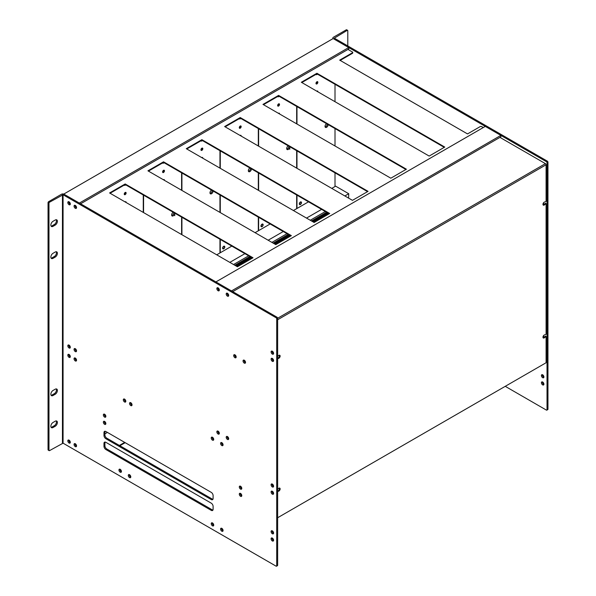 <?xml version="1.0" encoding="UTF-8"?>
<svg xmlns="http://www.w3.org/2000/svg" width="596" height="596" viewBox="0 0 596 596"><rect width="100%" height="100%" fill="white"/><g stroke="black" fill="none" stroke-linecap="round" stroke-linejoin="round"><path stroke-width="0.89" d="M347.61 30.336L346.671 29.8A0.879 0.507 -60 0 0 346.231 29.845L333.387 37.257A1.766 1.021 -0 0 0 332.873 37.98A1.766 1.021 -0 0 0 333.387 38.703L546.398 161.68A0.879 0.507 60 0 1 547.024 162.76L547.955 162.216A0.879 0.507 -120 0 0 547.329 161.144L334.326 38.159L347.17 30.381A0.879 0.507 -60 0 1 347.788 30.746L347.788 45.937M547.024 162.76L547.024 409.728A0.879 0.507 60 0 1 546.398 410.093L505.244 386.327M543.373 335.891A1.766 1.021 60 0 1 543.902 337.306M541.406 375.532A1.766 1.021 60 0 1 541.771 374.72A1.766 1.021 60 0 1 543.135 375.197A1.766 1.021 60 0 1 543.902 376.97A1.766 1.021 60 0 1 543.537 377.775A1.766 1.021 60 0 1 542.181 377.305A1.766 1.021 60 0 1 541.406 375.532M543.373 203.042A1.766 1.021 60 0 1 543.902 204.465M541.406 382.729A1.766 1.021 60 0 1 541.771 381.924A1.766 1.021 60 0 1 543.135 382.394A1.766 1.021 60 0 1 543.902 384.167A1.766 1.021 60 0 1 543.537 384.979A1.766 1.021 60 0 1 542.181 384.502A1.766 1.021 60 0 1 541.406 382.729M546.837 410.137L547.776 409.594A0.879 0.507 -120 0 0 547.955 409.191L547.955 162.216M542.978 337.008A1.766 1.021 -120 0 0 543.589 337.545L545.459 336.107L546.085 336.464L546.085 362.748L277.639 517.738M542.375 374.683A1.766 1.021 -120 0 0 542.345 374.988A1.766 1.021 -120 0 0 543.872 377.275M542.978 204.16A1.766 1.021 -120 0 0 543.589 204.704L545.459 203.258L546.085 203.623L546.085 334.311L544.215 335.026A1.766 1.021 120 0 0 543.06 336.584A1.766 1.021 120 0 0 543.336 337.999A1.766 1.021 120 0 0 544.215 337.91L546.085 336.464M542.375 381.887A1.766 1.021 -120 0 0 542.345 382.192A1.766 1.021 -120 0 0 543.872 384.472M48.976 450.233L48.976 203.258A0.879 0.507 -60 0 1 49.602 202.178L63.072 194.765L276.082 317.743A0.879 0.507 60 0 1 276.708 318.823L276.708 565.798A0.879 0.507 60 0 1 276.522 566.2L277.46 565.664A0.879 0.507 -120 0 0 277.639 565.254L277.639 318.286A0.879 0.507 -120 0 0 277.013 317.206L64.01 194.221A1.766 1.021 0 0 0 61.515 194.221L48.671 201.642A0.879 0.507 -60 0 0 48.045 202.722L48.045 449.689A0.879 0.507 -60 0 0 48.224 450.099L49.163 450.636A0.879 0.507 -60 0 1 48.976 450.233L48.045 449.689M121.405 471.779A1.766 1.021 60 0 1 119.878 469.492A1.766 1.021 60 0 1 119.908 469.186M76.511 446.218A1.766 1.021 60 0 1 74.984 443.931A1.766 1.021 60 0 1 75.014 443.625M105.82 423.898A1.766 1.021 60 0 1 104.293 421.61A1.766 1.021 60 0 1 104.322 421.305M223.046 530.82A1.766 1.021 60 0 1 221.518 528.533A1.766 1.021 60 0 1 221.548 528.227M212.936 510.064A2.645 1.527 60 0 1 212.169 509.811L106.781 448.974A2.645 1.527 60 0 1 104.911 445.733L104.911 442.85A2.645 1.527 60 0 1 105.082 442.061M236.143 357.295A1.766 1.021 60 0 1 234.615 355.007A1.766 1.021 60 0 1 234.645 354.702M241.752 488.698A1.766 1.021 60 0 1 240.225 486.41A1.766 1.021 60 0 1 240.255 486.105M70.276 356.937A1.766 1.021 60 0 1 68.749 354.65A1.766 1.021 60 0 1 68.778 354.344M273.557 493.741A1.766 1.021 60 0 1 272.029 491.454A1.766 1.021 60 0 1 272.059 491.149M273.557 353.689A1.766 1.021 60 0 1 272.029 351.409A1.766 1.021 60 0 1 272.059 351.104M125.771 401.577A1.766 1.021 60 0 1 124.244 399.29A1.766 1.021 60 0 1 124.273 398.985M273.557 533.338A1.766 1.021 60 0 1 272.029 531.058A1.766 1.021 60 0 1 272.059 530.753M213.696 439.736A1.766 1.021 60 0 1 212.169 437.449A1.766 1.021 60 0 1 212.198 437.144M228.655 295.728A1.766 1.021 60 0 1 227.136 293.441A1.766 1.021 60 0 1 227.165 293.143M228.655 439.014A1.766 1.021 60 0 1 227.136 436.734A1.766 1.021 60 0 1 227.165 436.428M76.511 351.171A1.766 1.021 60 0 1 74.984 348.891A1.766 1.021 60 0 1 75.014 348.585M70.276 347.572A1.766 1.021 60 0 1 68.749 345.285A1.766 1.021 60 0 1 68.778 344.98M70.276 204.286A1.766 1.021 60 0 1 68.749 201.999A1.766 1.021 60 0 1 68.778 201.694M76.511 207.885A1.766 1.021 60 0 1 74.984 205.598A1.766 1.021 60 0 1 75.014 205.3M219.306 433.612A1.766 1.021 60 0 1 217.778 431.333A1.766 1.021 60 0 1 217.808 431.027M219.306 290.327A1.766 1.021 60 0 1 217.778 288.047A1.766 1.021 60 0 1 217.808 287.741M223.046 445.137A1.766 1.021 60 0 1 221.518 442.85A1.766 1.021 60 0 1 221.548 442.545M132.007 405.176A1.766 1.021 60 0 1 130.479 402.889A1.766 1.021 60 0 1 130.509 402.583M273.557 360.893A1.766 1.021 60 0 1 272.029 358.606A1.766 1.021 60 0 1 272.059 358.3M273.557 486.537A1.766 1.021 60 0 1 272.029 484.25A1.766 1.021 60 0 1 272.059 483.945M76.511 360.535A1.766 1.021 60 0 1 74.984 358.248A1.766 1.021 60 0 1 75.014 357.943M241.752 495.902A1.766 1.021 60 0 1 240.225 493.615A1.766 1.021 60 0 1 240.255 493.309M245.492 362.688A1.766 1.021 60 0 1 243.965 360.409A1.766 1.021 60 0 1 244.002 360.103M212.936 499.269A2.645 1.527 60 0 1 212.169 499.016L106.781 438.172A2.645 1.527 60 0 1 104.911 434.931L104.911 432.048A2.645 1.527 60 0 1 105.082 431.258M213.696 525.419A1.766 1.021 60 0 1 212.169 523.132A1.766 1.021 60 0 1 212.198 522.834M105.82 416.693A1.766 1.021 60 0 1 104.293 414.414A1.766 1.021 60 0 1 104.322 414.108M273.557 540.542A1.766 1.021 60 0 1 272.029 538.255A1.766 1.021 60 0 1 272.059 537.95M70.276 442.619A1.766 1.021 60 0 1 68.749 440.332A1.766 1.021 60 0 1 68.778 440.027M130.762 477.18A1.766 1.021 60 0 1 129.235 474.893A1.766 1.021 60 0 1 129.265 474.587M276.522 566.2A0.879 0.507 60 0 1 276.082 566.155L63.072 443.178L49.602 450.591A0.879 0.507 -60 0 1 49.163 450.636M118.947 470.035A1.766 1.021 -120 0 0 119.714 471.808A1.766 1.021 -120 0 0 121.07 472.278A1.766 1.021 -120 0 0 121.435 471.473A1.766 1.021 -120 0 0 120.668 469.7A1.766 1.021 -120 0 0 119.312 469.223A1.766 1.021 -120 0 0 118.947 470.035M74.046 444.474A1.766 1.021 -120 0 0 74.82 446.248A1.766 1.021 -120 0 0 76.176 446.717A1.766 1.021 -120 0 0 76.541 445.912A1.766 1.021 -120 0 0 75.774 444.139A1.766 1.021 -120 0 0 74.411 443.662A1.766 1.021 -120 0 0 74.046 444.474M103.354 422.154A1.766 1.021 -120 0 0 104.121 423.927A1.766 1.021 -120 0 0 105.485 424.397A1.766 1.021 -120 0 0 105.85 423.592A1.766 1.021 -120 0 0 105.082 421.819A1.766 1.021 -120 0 0 103.719 421.342A1.766 1.021 -120 0 0 103.354 422.154M220.587 529.077A1.766 1.021 -120 0 0 221.354 530.85A1.766 1.021 -120 0 0 222.71 531.319A1.766 1.021 -120 0 0 223.075 530.514A1.766 1.021 -120 0 0 222.308 528.741A1.766 1.021 -120 0 0 220.952 528.265A1.766 1.021 -120 0 0 220.587 529.077M213.1 509.275L213.1 506.391A2.645 1.527 -120 0 0 211.23 503.151L105.85 442.314A2.645 1.527 -120 0 0 104.524 442.18A2.645 1.527 -120 0 0 103.98 443.394L103.98 446.27A2.645 1.527 -120 0 0 105.85 449.511L211.23 510.355A2.645 1.527 -120 0 0 212.556 510.489A2.645 1.527 -120 0 0 213.1 509.275M233.677 355.544A1.766 1.021 -120 0 0 234.451 357.324A1.766 1.021 -120 0 0 235.807 357.794A1.766 1.021 -120 0 0 236.172 356.989A1.766 1.021 -120 0 0 235.405 355.209A1.766 1.021 -120 0 0 234.042 354.739A1.766 1.021 -120 0 0 233.677 355.544M239.294 486.954A1.766 1.021 -120 0 0 240.061 488.727A1.766 1.021 -120 0 0 241.417 489.197A1.766 1.021 -120 0 0 241.782 488.392A1.766 1.021 -120 0 0 241.015 486.619A1.766 1.021 -120 0 0 239.659 486.142A1.766 1.021 -120 0 0 239.294 486.954M67.81 355.186A1.766 1.021 -120 0 0 68.585 356.967A1.766 1.021 -120 0 0 69.941 357.436A1.766 1.021 -120 0 0 70.306 356.632A1.766 1.021 -120 0 0 69.538 354.851A1.766 1.021 -120 0 0 68.175 354.382A1.766 1.021 -120 0 0 67.81 355.186M271.091 491.991A1.766 1.021 -120 0 0 271.865 493.771A1.766 1.021 -120 0 0 273.221 494.24A1.766 1.021 -120 0 0 273.586 493.436A1.766 1.021 -120 0 0 272.819 491.655A1.766 1.021 -120 0 0 271.456 491.186A1.766 1.021 -120 0 0 271.091 491.991M271.091 351.945A1.766 1.021 -120 0 0 271.865 353.719A1.766 1.021 -120 0 0 273.221 354.195A1.766 1.021 -120 0 0 273.586 353.383A1.766 1.021 -120 0 0 272.819 351.61A1.766 1.021 -120 0 0 271.456 351.141A1.766 1.021 -120 0 0 271.091 351.945M123.305 399.827A1.766 1.021 -120 0 0 124.08 401.607A1.766 1.021 -120 0 0 125.436 402.077A1.766 1.021 -120 0 0 125.801 401.272A1.766 1.021 -120 0 0 125.033 399.491A1.766 1.021 -120 0 0 123.677 399.022A1.766 1.021 -120 0 0 123.305 399.827M271.091 531.595A1.766 1.021 -120 0 0 271.865 533.368A1.766 1.021 -120 0 0 273.221 533.845A1.766 1.021 -120 0 0 273.586 533.033A1.766 1.021 -120 0 0 272.819 531.26A1.766 1.021 -120 0 0 271.456 530.79A1.766 1.021 -120 0 0 271.091 531.595M211.23 437.993A1.766 1.021 -120 0 0 211.997 439.766A1.766 1.021 -120 0 0 213.361 440.235A1.766 1.021 -120 0 0 213.726 439.431A1.766 1.021 -120 0 0 212.958 437.658A1.766 1.021 -120 0 0 211.595 437.181A1.766 1.021 -120 0 0 211.23 437.993M226.197 293.984A1.766 1.021 -120 0 0 226.964 295.758A1.766 1.021 -120 0 0 228.328 296.234A1.766 1.021 -120 0 0 228.693 295.422A1.766 1.021 -120 0 0 227.918 293.649A1.766 1.021 -120 0 0 226.562 293.18A1.766 1.021 -120 0 0 226.197 293.984M226.197 437.27A1.766 1.021 -120 0 0 226.964 439.043A1.766 1.021 -120 0 0 228.328 439.52A1.766 1.021 -120 0 0 228.693 438.708A1.766 1.021 -120 0 0 227.918 436.935A1.766 1.021 -120 0 0 226.562 436.466A1.766 1.021 -120 0 0 226.197 437.27M74.046 349.427A1.766 1.021 -120 0 0 74.82 351.2A1.766 1.021 -120 0 0 76.176 351.677A1.766 1.021 -120 0 0 76.541 350.865A1.766 1.021 -120 0 0 75.774 349.092A1.766 1.021 -120 0 0 74.411 348.623A1.766 1.021 -120 0 0 74.046 349.427M67.81 345.829A1.766 1.021 -120 0 0 68.585 347.602A1.766 1.021 -120 0 0 69.941 348.079A1.766 1.021 -120 0 0 70.306 347.267A1.766 1.021 -120 0 0 69.538 345.494A1.766 1.021 -120 0 0 68.175 345.017A1.766 1.021 -120 0 0 67.81 345.829M67.81 202.543A1.766 1.021 -120 0 0 68.585 204.316A1.766 1.021 -120 0 0 69.941 204.786A1.766 1.021 -120 0 0 70.306 203.981A1.766 1.021 -120 0 0 69.538 202.208A1.766 1.021 -120 0 0 68.175 201.731A1.766 1.021 -120 0 0 67.81 202.543M74.046 206.141A1.766 1.021 -120 0 0 74.82 207.915A1.766 1.021 -120 0 0 76.176 208.391A1.766 1.021 -120 0 0 76.541 207.579A1.766 1.021 -120 0 0 75.774 205.806A1.766 1.021 -120 0 0 74.411 205.337A1.766 1.021 -120 0 0 74.046 206.141M216.84 431.869A1.766 1.021 -120 0 0 217.615 433.642A1.766 1.021 -120 0 0 218.97 434.119A1.766 1.021 -120 0 0 219.335 433.314A1.766 1.021 -120 0 0 218.568 431.534A1.766 1.021 -120 0 0 217.205 431.064A1.766 1.021 -120 0 0 216.84 431.869M216.84 288.583A1.766 1.021 -120 0 0 217.615 290.356A1.766 1.021 -120 0 0 218.97 290.833A1.766 1.021 -120 0 0 219.335 290.021A1.766 1.021 -120 0 0 218.568 288.248A1.766 1.021 -120 0 0 217.205 287.779A1.766 1.021 -120 0 0 216.84 288.583M220.587 443.394A1.766 1.021 -120 0 0 221.354 445.167A1.766 1.021 -120 0 0 222.71 445.637A1.766 1.021 -120 0 0 223.075 444.832A1.766 1.021 -120 0 0 222.308 443.059A1.766 1.021 -120 0 0 220.952 442.582A1.766 1.021 -120 0 0 220.587 443.394M129.541 403.432A1.766 1.021 -120 0 0 130.315 405.205A1.766 1.021 -120 0 0 131.671 405.675A1.766 1.021 -120 0 0 132.036 404.87A1.766 1.021 -120 0 0 131.269 403.097A1.766 1.021 -120 0 0 129.913 402.62A1.766 1.021 -120 0 0 129.541 403.432M271.091 359.15A1.766 1.021 -120 0 0 271.865 360.923A1.766 1.021 -120 0 0 273.221 361.392A1.766 1.021 -120 0 0 273.586 360.587A1.766 1.021 -120 0 0 272.819 358.814A1.766 1.021 -120 0 0 271.456 358.338A1.766 1.021 -120 0 0 271.091 359.15M271.091 484.794A1.766 1.021 -120 0 0 271.865 486.567A1.766 1.021 -120 0 0 273.221 487.044A1.766 1.021 -120 0 0 273.586 486.232A1.766 1.021 -120 0 0 272.819 484.459A1.766 1.021 -120 0 0 271.456 483.982A1.766 1.021 -120 0 0 271.091 484.794M74.046 358.792A1.766 1.021 -120 0 0 74.82 360.565A1.766 1.021 -120 0 0 76.176 361.034A1.766 1.021 -120 0 0 76.541 360.23A1.766 1.021 -120 0 0 75.774 358.457A1.766 1.021 -120 0 0 74.411 357.98A1.766 1.021 -120 0 0 74.046 358.792M239.294 494.151A1.766 1.021 -120 0 0 240.061 495.932A1.766 1.021 -120 0 0 241.417 496.401A1.766 1.021 -120 0 0 241.782 495.596A1.766 1.021 -120 0 0 241.015 493.816A1.766 1.021 -120 0 0 239.659 493.346A1.766 1.021 -120 0 0 239.294 494.151M243.034 360.945A1.766 1.021 -120 0 0 243.801 362.726A1.766 1.021 -120 0 0 245.165 363.195A1.766 1.021 -120 0 0 245.53 362.39A1.766 1.021 -120 0 0 244.755 360.61A1.766 1.021 -120 0 0 243.399 360.14A1.766 1.021 -120 0 0 243.034 360.945M213.1 495.596A2.645 1.527 -120 0 0 211.23 492.356L105.85 431.511A2.645 1.527 -120 0 0 104.524 431.377A2.645 1.527 -120 0 0 103.98 432.592L103.98 435.475A2.645 1.527 -120 0 0 105.85 438.708L211.23 499.552A2.645 1.527 -120 0 0 212.556 499.686A2.645 1.527 -120 0 0 213.1 498.472L213.1 495.596M211.23 523.675A1.766 1.021 -120 0 0 211.997 525.448A1.766 1.021 -120 0 0 213.361 525.925A1.766 1.021 -120 0 0 213.726 525.113A1.766 1.021 -120 0 0 212.958 523.34A1.766 1.021 -120 0 0 211.595 522.871A1.766 1.021 -120 0 0 211.23 523.675M103.354 414.95A1.766 1.021 -120 0 0 104.121 416.723A1.766 1.021 -120 0 0 105.485 417.2A1.766 1.021 -120 0 0 105.85 416.388A1.766 1.021 -120 0 0 105.082 414.615A1.766 1.021 -120 0 0 103.719 414.145A1.766 1.021 -120 0 0 103.354 414.95M271.091 538.791A1.766 1.021 -120 0 0 271.865 540.572A1.766 1.021 -120 0 0 273.221 541.041A1.766 1.021 -120 0 0 273.586 540.237A1.766 1.021 -120 0 0 272.819 538.464A1.766 1.021 -120 0 0 271.456 537.987A1.766 1.021 -120 0 0 271.091 538.791M67.81 440.869A1.766 1.021 -120 0 0 68.585 442.649A1.766 1.021 -120 0 0 69.941 443.119A1.766 1.021 -120 0 0 70.306 442.314A1.766 1.021 -120 0 0 69.538 440.541A1.766 1.021 -120 0 0 68.175 440.064A1.766 1.021 -120 0 0 67.81 440.869M128.296 475.437A1.766 1.021 -120 0 0 129.064 477.21A1.766 1.021 -120 0 0 130.427 477.679A1.766 1.021 -120 0 0 130.792 476.875A1.766 1.021 -120 0 0 130.025 475.101A1.766 1.021 -120 0 0 128.661 474.625A1.766 1.021 -120 0 0 128.296 475.437M56.218 388.912A3.084 1.781 -60 0 1 54.221 393.747L52.157 394.932A3.084 1.781 -60 0 1 51.092 395.267M56.218 251.743A3.084 1.781 -60 0 1 54.221 256.578L52.157 257.77A3.084 1.781 -60 0 1 51.092 258.105M56.218 219.738A3.084 1.781 -60 0 1 54.221 224.573L52.157 225.765A3.084 1.781 -60 0 1 51.092 226.093M56.218 420.918A3.084 1.781 -60 0 1 54.221 425.753L52.157 426.937A3.084 1.781 -60 0 1 51.092 427.272M52.157 426.937L53.096 427.481L55.152 426.289A3.084 1.781 120 0 0 57.216 423.577A3.084 1.781 120 0 0 56.762 421.059A3.084 1.781 120 0 0 55.152 421.253L53.096 422.437A3.084 1.781 120 0 0 51.025 425.157A3.084 1.781 120 0 0 51.487 427.667A3.084 1.781 120 0 0 53.096 427.481M54.221 425.753L55.152 426.289M52.157 225.765L53.096 226.301L55.152 225.117A3.084 1.781 120 0 0 57.216 222.397A3.084 1.781 120 0 0 56.762 219.887A3.084 1.781 120 0 0 55.152 220.073L53.096 221.265A3.084 1.781 120 0 0 51.025 223.977A3.084 1.781 120 0 0 51.487 226.495A3.084 1.781 120 0 0 53.096 226.301M54.221 224.573L55.152 225.117M52.157 257.77L53.096 258.306L55.152 257.122A3.084 1.781 120 0 0 57.216 254.403A3.084 1.781 120 0 0 56.762 251.892A3.084 1.781 120 0 0 55.152 252.078L53.096 253.27A3.084 1.781 120 0 0 51.025 255.982A3.084 1.781 120 0 0 51.487 258.5A3.084 1.781 120 0 0 53.096 258.306M54.221 256.578L55.152 257.122M52.157 394.932L53.096 395.476L55.152 394.284A3.084 1.781 120 0 0 57.216 391.572A3.084 1.781 120 0 0 56.762 389.054A3.084 1.781 120 0 0 55.152 389.248L53.096 390.432A3.084 1.781 120 0 0 51.025 393.151A3.084 1.781 120 0 0 51.487 395.662A3.084 1.781 120 0 0 53.096 395.476M54.221 393.747L55.152 394.284M70.306 203.921A1.326 0.767 60 0 1 69.061 202.178A1.326 0.767 60 0 1 69.114 201.85M76.541 207.52A1.326 0.767 60 0 1 75.297 205.784A1.326 0.767 60 0 1 75.349 205.456M80.594 203.802L348.727 48.999L348.727 47.553L333.134 38.554L63.757 194.08L79.35 203.08L348.727 47.553M69.114 440.183A1.326 0.767 -120 0 0 69.061 440.511A1.326 0.767 -120 0 0 70.306 442.247M75.349 443.782A1.326 0.767 -120 0 0 75.297 444.109A1.326 0.767 -120 0 0 76.541 445.853M104.322 414.756L104.881 414.429M104.911 433.851L107.407 432.413M69.114 345.136A1.326 0.767 -120 0 0 69.061 345.471A1.326 0.767 -120 0 0 70.306 347.207M75.349 348.742A1.326 0.767 -120 0 0 75.297 349.07A1.326 0.767 -120 0 0 76.541 350.806M216.72 254.812L231.807 246.103M255.073 232.678L270.159 223.962M293.418 210.537L308.512 201.82M331.771 188.396L335.63 186.161L348.727 193.722L348.6 198.118M229.818 262.374L244.904 253.665M268.163 240.233L283.256 231.524M306.515 218.091L321.602 209.382M344.861 195.957L348.727 193.722M233.558 264.535L248.644 255.826M271.903 242.393L286.996 233.684M310.255 220.252L325.341 211.543M234.802 265.257L249.895 256.541M273.154 243.116L288.24 234.407M311.499 220.974L326.593 212.265M236.053 265.98L251.14 257.263M274.398 243.839L289.492 235.122M312.751 221.697L327.837 212.981M70.306 356.564A1.326 0.767 60 0 1 69.061 354.829A1.326 0.767 60 0 1 69.114 354.501M76.541 360.163A1.326 0.767 60 0 1 75.297 358.427A1.326 0.767 60 0 1 75.349 358.099M236.672 266.337L251.765 257.621M275.024 244.196L290.11 235.487M313.369 222.055L328.463 213.346M235.427 265.615L250.521 256.906M273.78 243.473L288.866 234.764M312.125 221.332L327.219 212.623M219.335 289.961A1.326 0.767 60 0 1 218.091 288.226A1.326 0.767 60 0 1 218.143 287.898M228.693 295.363A1.326 0.767 60 0 1 227.441 293.627A1.326 0.767 60 0 1 227.493 293.299M232.745 291.645L500.878 136.842L500.878 135.396L485.286 126.397L215.908 281.923L231.494 290.923L500.878 135.396M234.98 354.858A1.326 0.767 -120 0 0 234.928 355.186A1.326 0.767 -120 0 0 236.172 356.922M244.33 360.26A1.326 0.767 -120 0 0 244.278 360.587A1.326 0.767 -120 0 0 245.53 362.323M272.394 352.638L273.221 352.154M219.335 433.247A1.326 0.767 60 0 1 218.091 431.511A1.326 0.767 60 0 1 218.143 431.184M228.693 438.649A1.326 0.767 60 0 1 227.441 436.913A1.326 0.767 60 0 1 227.493 436.585M212.534 437.3A1.326 0.767 -120 0 0 212.481 437.628A1.326 0.767 -120 0 0 213.726 439.371M221.883 442.701A1.326 0.767 -120 0 0 221.831 443.029A1.326 0.767 -120 0 0 223.075 444.772M212.534 522.99A1.326 0.767 -120 0 0 212.481 523.318A1.326 0.767 -120 0 0 213.726 525.054M221.883 528.384A1.326 0.767 -120 0 0 221.831 528.712A1.326 0.767 -120 0 0 223.075 530.455M316.923 83.917A1.326 0.767 -60 0 1 316.267 83.984A1.326 0.767 -60 0 1 316.059 82.926A1.326 0.767 -60 0 1 316.923 81.756A1.326 0.767 -60 0 1 317.586 81.689A1.326 0.767 -60 0 1 317.787 82.755A1.326 0.767 -60 0 1 316.923 83.917M325.125 126.955A2.205 1.274 120 0 0 325.654 126.762A2.205 1.274 120 0 0 327.211 124.057M328.15 124.601A2.205 1.274 -60 0 1 326.593 127.298A2.205 1.274 -60 0 1 325.49 127.41A2.205 1.274 -60 0 1 325.148 125.644A2.205 1.274 -60 0 1 326.593 123.7L326.593 123.7M301.42 202.223A2.868 1.654 -60 0 1 301.204 202.923M300.503 204.13A2.868 1.654 -60 0 1 300.004 204.666M300.399 204.525A1.542 0.894 -60 0 1 299.311 203.892A1.542 0.894 -60 0 1 300.399 202.007A1.542 0.894 -60 0 1 301.494 202.633A1.542 0.894 -60 0 1 300.399 204.525L300.399 204.525M316.811 91.195A1.326 0.767 -60 0 1 316.923 91.121A1.326 0.767 -60 0 1 317.586 91.054A1.326 0.767 -60 0 1 317.854 91.799M317.415 74.12A1.326 0.767 -60 0 1 316.923 74.56A1.326 0.767 -60 0 1 316.267 74.627A1.326 0.767 -60 0 1 316.044 74.344M296.972 208.481L296.972 195.16M296.972 168.303L296.972 150.877M296.972 124.02L296.972 106.595M335.012 186.526L335.012 172.84M335.012 145.983L335.012 128.557M335.012 101.7L335.012 84.274M291.362 235.629L275.769 244.628L147.942 170.821L163.528 161.821L291.362 235.629M290.863 235.912L163.528 162.403L148.441 171.112M163.528 162.403L163.528 161.821M368.06 191.346L352.467 200.345L224.64 126.546L240.225 117.546L368.06 191.346M367.561 191.636L240.225 118.12L225.139 126.829M240.225 118.12L240.225 117.546M444.758 147.063L429.165 156.063L301.338 82.263L316.923 73.263L444.758 147.063M444.258 147.354L316.923 73.837L301.837 82.546M316.923 73.837L316.923 73.263M406.405 169.204L390.82 178.204L262.985 104.404L278.578 95.405L406.405 169.204M405.906 169.495L278.578 95.978L263.484 104.687M278.578 95.978L278.578 95.405M329.707 213.487L314.122 222.487L186.287 148.687L201.88 139.68L329.707 213.487M329.208 213.77L201.88 140.261L186.786 148.97M201.88 140.261L201.88 139.68M253.009 257.77L237.424 266.77L109.59 192.962L125.182 183.963L253.009 257.77M252.51 258.053L125.182 184.544L110.089 193.253M125.182 184.544L125.182 183.963M347.982 49.431L352.467 52.023A0.879 0.507 180 0 1 352.467 52.739L339.683 60.122L467.517 133.921L480.302 126.546A0.879 0.507 180 0 1 481.546 126.546L483.289 127.551M340.182 60.412L352.467 53.32A0.879 0.507 0 0 0 352.728 52.955L352.728 52.381M241.708 487.863L240.374 487.185M119.379 445.443L124.683 442.381M125.182 442.672L119.878 445.733M277.639 319.761L546.085 164.779A0.924 0.536 -120 0 0 546.085 164.742A0.924 0.536 -120 0 0 545.429 163.639L499.94 137.378M543.075 204.868A1.766 1.021 120 0 0 543.589 204.704L544.215 205.061L546.085 203.623M543.075 337.716A1.766 1.021 120 0 0 543.589 337.545L544.215 337.91M277.639 490.97L278.265 490.732A1.766 1.021 120 0 0 279.397 488.042M277.639 358.129L278.265 357.883A1.766 1.021 120 0 0 279.397 355.201M546.085 164.779L546.085 201.463L544.215 202.178A1.766 1.021 120 0 0 543.06 203.735A1.766 1.021 120 0 0 543.336 205.151A1.766 1.021 120 0 0 544.215 205.061M277.639 491.573L278.891 491.097A1.766 1.021 120 0 0 280.038 489.54A1.766 1.021 120 0 0 279.77 488.124A1.766 1.021 120 0 0 278.891 488.213L277.639 489.174M278.265 490.732L278.891 491.097M277.639 358.725L278.891 358.248A1.766 1.021 120 0 0 280.038 356.691A1.766 1.021 120 0 0 279.77 355.276A1.766 1.021 120 0 0 278.891 355.365L277.639 356.326M278.265 357.883L278.891 358.248M317.042 81.697A1.326 0.767 -60 0 1 315.999 83.507M300.973 203.594A1.147 0.663 120 0 0 301.211 202.796A1.147 0.663 120 0 0 300.399 202.327A1.147 0.663 120 0 0 299.587 203.728A1.147 0.663 120 0 0 300.399 204.197A1.147 0.663 120 0 0 300.973 203.594M278.578 106.058A1.326 0.767 -60 0 1 277.915 106.125A1.326 0.767 -60 0 1 277.714 105.067A1.326 0.767 -60 0 1 278.578 103.898A1.326 0.767 -60 0 1 279.241 103.831A1.326 0.767 -60 0 1 279.442 104.896A1.326 0.767 -60 0 1 278.578 106.058M286.773 149.097A2.205 1.274 120 0 0 287.309 148.903A2.205 1.274 120 0 0 288.866 146.199M289.798 149.261L289.798 146.743A2.205 1.274 -60 0 1 288.24 149.44A2.205 1.274 -60 0 1 287.138 149.551A2.205 1.274 -60 0 1 286.803 147.786A2.205 1.274 -60 0 1 288.24 145.841L288.24 145.841M263.067 224.364A2.868 1.654 -60 0 1 262.858 225.065M262.158 226.271A2.868 1.654 -60 0 1 261.659 226.808M262.054 226.666A1.542 0.894 -60 0 1 260.959 226.033A1.542 0.894 -60 0 1 262.054 224.141A1.542 0.894 -60 0 1 263.141 224.774A1.542 0.894 -60 0 1 262.054 226.666L262.054 226.666M278.459 113.337A1.326 0.767 -60 0 1 278.578 113.262A1.326 0.767 -60 0 1 279.241 113.195A1.326 0.767 -60 0 1 279.502 113.94M279.062 96.261A1.326 0.767 -60 0 1 278.578 96.701A1.326 0.767 -60 0 1 277.915 96.761A1.326 0.767 -60 0 1 277.691 96.485M258.619 230.622L258.619 217.302M258.619 190.444L258.619 173.019M258.619 146.162L258.619 128.736M296.659 208.667L296.659 194.981M296.659 168.124L296.659 150.699M296.659 123.841L296.659 106.416M278.69 103.838A1.326 0.767 -60 0 1 277.647 105.648M262.627 225.735A1.147 0.663 120 0 0 262.866 224.938A1.147 0.663 120 0 0 262.054 224.469A1.147 0.663 120 0 0 261.242 225.869A1.147 0.663 120 0 0 262.054 226.338A1.147 0.663 120 0 0 262.627 225.735M240.225 128.2A1.326 0.767 -60 0 1 239.562 128.267A1.326 0.767 -60 0 1 239.361 127.201A1.326 0.767 -60 0 1 240.225 126.039A1.326 0.767 -60 0 1 240.888 125.972A1.326 0.767 -60 0 1 241.089 127.03A1.326 0.767 -60 0 1 240.225 128.2M248.428 171.238A2.205 1.274 120 0 0 248.957 171.045A2.205 1.274 120 0 0 250.514 168.34M251.452 168.877A2.205 1.274 -60 0 1 249.895 171.581A2.205 1.274 -60 0 1 248.793 171.693A2.205 1.274 -60 0 1 248.45 169.927A2.205 1.274 -60 0 1 249.895 167.983L249.895 167.983M224.722 246.506A2.868 1.654 -60 0 1 224.506 247.198M223.805 248.413A2.868 1.654 -60 0 1 223.306 248.949M223.701 248.808A1.542 0.894 -60 0 1 222.613 248.174A1.542 0.894 -60 0 1 223.701 246.282A1.542 0.894 -60 0 1 224.796 246.915A1.542 0.894 -60 0 1 223.701 248.808L223.701 248.808M240.114 135.478A1.326 0.767 -60 0 1 240.225 135.396A1.326 0.767 -60 0 1 240.888 135.337A1.326 0.767 -60 0 1 241.156 136.082M240.717 118.403A1.326 0.767 -60 0 1 240.225 118.842A1.326 0.767 -60 0 1 239.562 118.902A1.326 0.767 -60 0 1 239.346 118.626M220.274 252.764L220.274 239.443M220.274 212.586L220.274 195.16M220.274 168.303L220.274 150.877M258.314 230.801L258.314 217.123M258.314 190.266L258.314 172.84M258.314 145.983L258.314 128.557M240.344 125.98A1.326 0.767 -60 0 1 239.301 127.79M224.275 247.876A1.147 0.663 120 0 0 224.513 247.079A1.147 0.663 120 0 0 223.701 246.61A1.147 0.663 120 0 0 222.889 248.01A1.147 0.663 120 0 0 223.701 248.48A1.147 0.663 120 0 0 224.275 247.876M201.88 150.341A1.326 0.767 -60 0 1 201.217 150.408A1.326 0.767 -60 0 1 201.016 149.343A1.326 0.767 -60 0 1 201.88 148.18A1.326 0.767 -60 0 1 202.536 148.113A1.326 0.767 -60 0 1 202.744 149.171A1.326 0.767 -60 0 1 201.88 150.341M210.075 193.38A2.205 1.274 120 0 0 210.604 193.179A2.205 1.274 120 0 0 212.169 190.482M213.1 191.018A2.205 1.274 -60 0 1 211.543 193.722A2.205 1.274 -60 0 1 210.44 193.834A2.205 1.274 -60 0 1 210.105 192.061A2.205 1.274 -60 0 1 211.543 190.124L211.543 190.124M201.761 157.62A1.326 0.767 -60 0 1 201.88 157.538A1.326 0.767 -60 0 1 202.536 157.478A1.326 0.767 -60 0 1 202.804 158.223M202.364 140.537A1.326 0.767 -60 0 1 201.88 140.976A1.326 0.767 -60 0 1 201.217 141.043A1.326 0.767 -60 0 1 200.994 140.768M181.922 234.727L181.922 217.302M181.922 190.444L181.922 173.019M219.961 252.942L219.961 239.264M219.961 212.407L219.961 194.981M219.961 168.124L219.961 150.699M201.992 148.121A1.326 0.767 -60 0 1 200.949 149.931M163.528 172.482A1.326 0.767 -60 0 1 162.864 172.549A1.326 0.767 -60 0 1 162.663 171.484A1.326 0.767 -60 0 1 163.528 170.322A1.326 0.767 -60 0 1 164.191 170.255A1.326 0.767 -60 0 1 164.392 171.313A1.326 0.767 -60 0 1 163.528 172.482M171.73 215.521A2.205 1.274 120 0 0 172.259 215.32A2.205 1.274 120 0 0 173.816 212.623M174.755 215.685L174.755 213.159A2.205 1.274 -60 0 1 173.19 215.864A2.205 1.274 -60 0 1 172.095 215.975A2.205 1.274 -60 0 1 171.752 214.202A2.205 1.274 -60 0 1 173.19 212.265A2.205 1.274 -60 0 1 173.198 212.265M163.408 179.754A1.326 0.767 -60 0 1 163.528 179.679A1.326 0.767 -60 0 1 164.191 179.612A1.326 0.767 -60 0 1 164.459 180.357M164.012 162.678A1.326 0.767 -60 0 1 163.528 163.118A1.326 0.767 -60 0 1 162.864 163.185A1.326 0.767 -60 0 1 162.648 162.909M143.576 212.586L143.576 195.16M181.609 234.548L181.609 217.123M181.609 190.266L181.609 172.84M163.647 170.262A1.326 0.767 -60 0 1 162.604 172.073M125.182 194.624A1.326 0.767 -60 0 1 124.519 194.683A1.326 0.767 -60 0 1 124.318 193.625A1.326 0.767 -60 0 1 125.182 192.463A1.326 0.767 -60 0 1 125.838 192.396A1.326 0.767 -60 0 1 126.047 193.454A1.326 0.767 -60 0 1 125.182 194.624M125.063 201.895A1.326 0.767 -60 0 1 125.182 201.82A1.326 0.767 -60 0 1 125.838 201.753A1.326 0.767 -60 0 1 126.106 202.498M125.667 184.82A1.326 0.767 -60 0 1 125.182 185.259A1.326 0.767 -60 0 1 124.519 185.326A1.326 0.767 -60 0 1 124.296 185.051M143.263 212.407L143.263 194.981M125.294 192.404A1.326 0.767 -60 0 1 124.251 194.214M547.024 409.728L547.955 409.191M546.398 161.68L547.329 161.144M346.231 29.845L347.17 30.381M63.072 194.765L63.072 443.178M62.446 443.178L62.446 194.765M104.911 442.85L103.98 443.394M104.911 445.733L103.98 446.27M106.781 448.974L105.85 449.511M212.169 509.811L211.23 510.355M104.911 432.048L103.98 432.592M104.911 434.931L103.98 435.475M106.781 438.172L105.85 438.708M212.169 499.016L211.23 499.552M276.708 565.798L277.639 565.254M276.708 318.823L277.639 318.286M276.082 317.743L277.013 317.206M49.602 202.178L48.671 201.642M48.976 203.258L48.045 202.722M352.467 53.32L352.467 52.739M272.141 492.11L272.856 491.7M272.394 485.479L273.221 485.002M545.429 163.639L277.639 318.249M332.873 37.98L332.873 38.71M301.211 202.796L301.211 201.955M300.399 204.197L299.669 204.622M262.866 224.938L262.866 224.096M262.054 226.338L261.324 226.763M224.513 247.079L224.513 246.23M223.701 248.48L222.971 248.905"/></g></svg>
